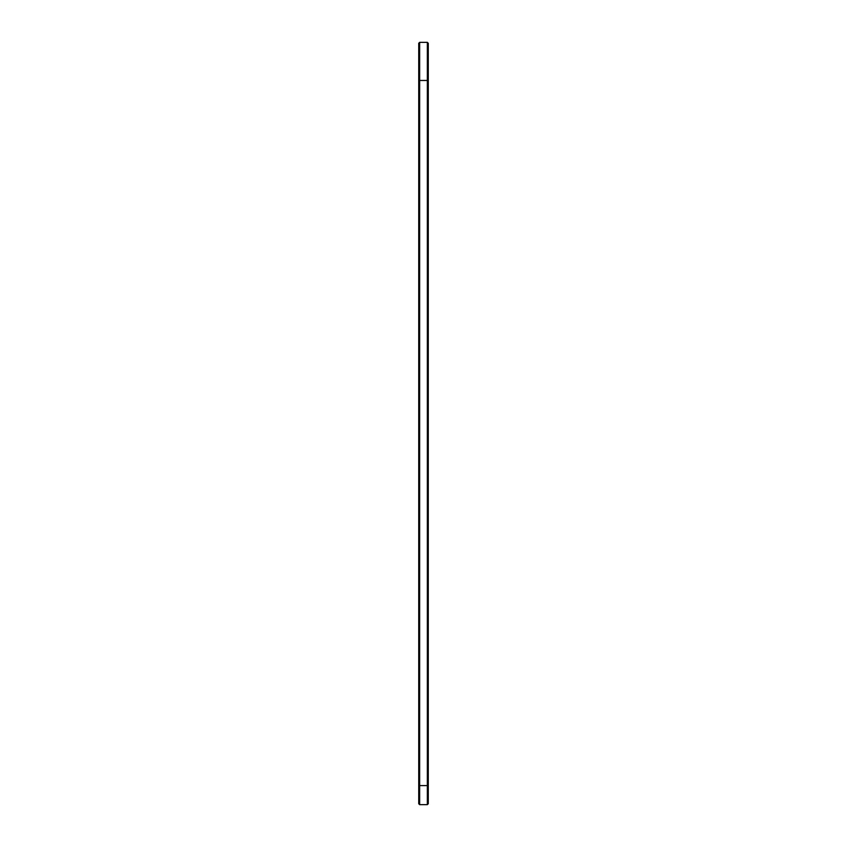 <?xml version="1.0" encoding="UTF-8"?>
<svg xmlns="http://www.w3.org/2000/svg" width="847" height="847" viewBox="0 0 847 847"><rect width="100%" height="100%" fill="white"/><g stroke="black" fill="none" stroke-linecap="round" stroke-linejoin="round"><path stroke-width="1.27" d="M418.736 79.554L419.646 80.465L427.354 80.465L427.354 785.593L419.646 785.593L419.646 42.35L418.736 43.261L418.736 803.739L419.646 804.65L419.646 785.593L418.736 785.593M419.646 42.35L427.354 42.35L427.354 80.465L428.264 79.554L428.264 785.593L427.354 785.593L427.354 804.65L419.646 804.65M428.264 785.593L428.264 803.739L427.354 804.65M427.354 42.35L428.264 43.261L428.264 79.554"/></g></svg>
